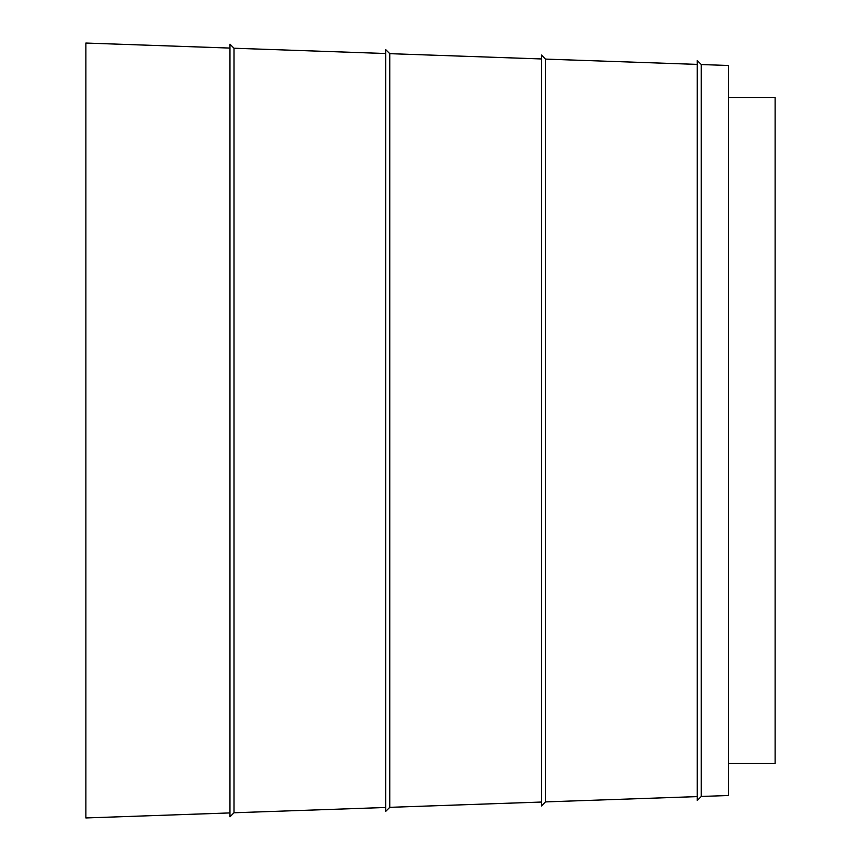 <?xml version="1.0" encoding="UTF-8"?>
<svg xmlns="http://www.w3.org/2000/svg" width="861" height="861" viewBox="0 0 861 861"><rect width="100%" height="100%" fill="white"/><g stroke="black" fill="none" stroke-linecap="round" stroke-linejoin="round"><path stroke-width="1.29" d="M697.238 796.597L545.508 801.903L541.483 805.939L541.483 55.061L545.508 59.097L545.508 801.903M541.483 802.043L389.753 807.338L385.717 811.374L385.717 49.626L389.753 53.662L389.753 807.338M385.717 807.478L233.998 812.773L229.962 816.809L229.962 44.191L233.998 48.227L233.998 812.773M229.962 812.924L85.885 817.95L85.885 43.05L229.962 48.076M701.274 796.457L697.238 800.493L697.238 60.507L701.274 64.543L701.274 796.457L728.384 795.51L728.384 65.49L701.274 64.543M728.384 97.562L775.115 97.562L775.115 763.438L728.384 763.438M697.238 64.403L545.508 59.097M541.483 58.957L389.753 53.662M385.717 53.522L233.998 48.227"/></g></svg>
